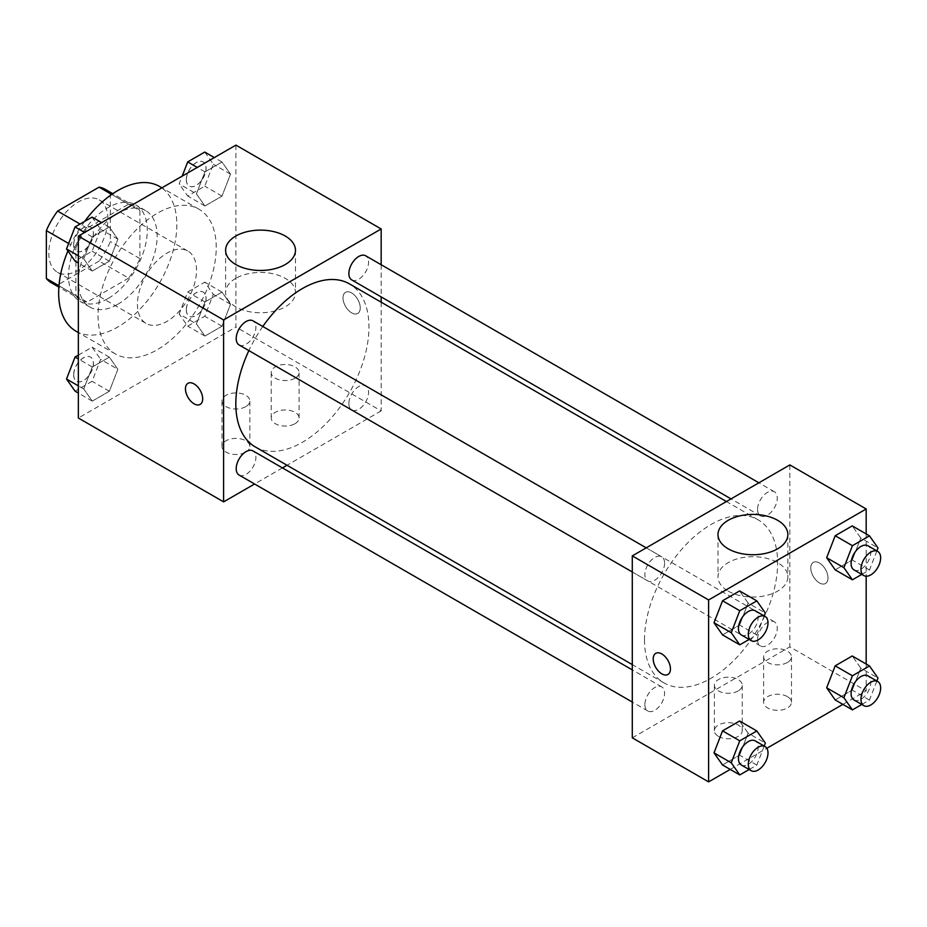 <?xml version="1.0" encoding="UTF-8"?>
<svg xmlns="http://www.w3.org/2000/svg" width="927" height="927" viewBox="0 0 927 927"><rect width="100%" height="100%" fill="white"/><g stroke="black" fill="none" stroke-linecap="round" stroke-linejoin="round"><path stroke-width="0.7" stroke-dasharray="4.63 3.48" d="M137.439 304.299A41.785 24.125 120 0 0 146.095 323.43A41.785 24.125 120 0 0 187.88 299.305A41.785 24.125 120 0 0 187.88 251.066A41.785 24.125 120 0 0 155.678 262.26A41.785 24.125 120 0 0 137.439 304.299M48.807 253.141A41.785 24.125 120 0 0 57.462 272.26A41.785 24.125 120 0 0 99.247 248.135A41.785 24.125 120 0 0 99.247 199.896A41.785 24.125 120 0 0 67.045 211.089A41.785 24.125 120 0 0 48.807 253.141M110.359 193.662L110.359 241.53A53.928 31.136 120 0 1 99.085 261.066L128.621 278.123A53.928 31.136 120 0 0 139.907 258.587L139.907 210.719L110.359 193.662A53.928 31.136 120 0 0 105.319 189.375M99.085 261.066L57.625 285.006A53.928 31.136 120 0 1 51.391 282.781M128.621 278.123L87.173 302.063L57.625 285.006M58.969 285.771L75.898 295.551L75.898 247.683L68.633 243.488M75.898 295.551A53.928 31.136 120 0 0 80.939 299.838A53.928 31.136 120 0 0 87.173 302.063M139.907 210.719A53.928 31.136 120 0 0 134.855 206.431A53.928 31.136 120 0 0 128.621 204.207L111.704 194.438M75.898 247.683A53.928 31.136 120 0 1 87.173 228.146L128.621 204.207M107.903 298.621A55.713 32.167 -60 0 1 80.046 301.379A55.713 32.167 -60 0 1 80.046 237.057A55.713 32.167 -60 0 1 135.748 204.89A55.713 32.167 -60 0 1 144.288 249.525A55.713 32.167 -60 0 1 107.903 298.621M117.741 304.311A55.713 32.167 120 0 0 154.137 255.215A55.713 32.167 120 0 0 145.597 210.58A55.713 32.167 120 0 0 102.677 225.504A55.713 32.167 120 0 0 78.355 281.565A55.713 32.167 120 0 0 89.896 307.069A55.713 32.167 120 0 0 117.741 304.311M87.173 228.146L80.081 224.056M139.907 258.587L110.359 241.53M75.968 331.182A83.557 48.239 120 0 0 159.525 282.944A83.557 48.239 120 0 0 159.525 186.454M84.647 221.414A83.557 48.239 120 0 0 67.914 250.927M98.053 315.678A83.557 48.239 120 0 0 115.354 353.929A83.557 48.239 120 0 0 198.923 305.69A83.557 48.239 120 0 0 198.923 209.201A83.557 48.239 120 0 0 134.531 231.588A83.557 48.239 120 0 0 98.053 315.678M235.921 145.11L235.921 327.046L78.355 418.019M117.868 369.282L109.34 391.264L92.283 401.113L83.754 388.981L92.283 366.999L109.34 357.15L117.868 369.282L109.34 391.264L92.283 401.113L83.754 388.981L92.283 366.999L109.34 357.15L117.868 369.282L100.626 359.328L92.097 381.31L75.041 391.159M196.408 323.929L204.937 301.947L221.993 292.109L230.522 304.241L221.993 326.223L204.937 336.061L196.408 323.929L204.937 301.947L221.993 292.109L230.522 304.241L221.993 326.223L204.937 336.061L196.408 323.929L179.178 313.986L187.706 292.005L204.763 282.156L213.291 294.288L204.763 316.269L187.706 326.119L179.178 313.986M196.408 193.847L204.937 171.866L221.993 162.016L230.522 174.149L221.993 196.13L204.937 205.979L196.408 193.847L204.937 171.866L221.993 162.016L230.522 174.149L221.993 196.13L204.937 205.979L196.408 193.847L179.178 183.894L182.19 176.13M83.754 258.888L92.283 236.906L109.34 227.057L117.868 239.189L109.34 261.171L92.283 271.02L83.754 258.888L92.283 236.906L109.34 227.057L117.868 239.189L109.34 261.171L92.283 271.02L83.754 258.888L78.355 255.771M351.634 292.932A12.19 7.034 -120 0 0 345.539 292.329A12.19 7.034 -120 0 0 345.539 306.397A12.19 7.034 -120 0 0 357.718 313.442A12.19 7.034 -120 0 0 359.595 303.674A12.19 7.034 -120 0 0 351.634 292.932A12.19 7.034 60 0 1 359.583 303.674A12.19 7.034 60 0 1 357.718 313.442A12.19 7.034 60 0 1 345.528 306.408A12.19 7.034 60 0 1 345.528 292.329A12.19 7.034 60 0 1 351.623 292.944M381.171 264.74L381.171 296.907M381.171 302.202L381.171 410.904L235.921 327.046M235.84 278.332A34.925 20.162 0 0 0 225.609 292.596A34.925 20.162 0 0 0 260.533 312.758A34.925 20.162 0 0 0 295.47 292.596A34.925 20.162 0 0 0 273.905 273.963A34.925 20.162 0 0 0 235.84 278.332M200.162 404.404L200.162 404.404A12.19 7.034 -120 0 0 200.162 390.325A12.19 7.034 -120 0 0 187.984 383.291A12.19 7.034 -120 0 0 187.972 383.291L187.984 383.291M295.006 423.697A13.928 8.042 0 0 0 299.085 418.019A13.928 8.042 0 0 0 285.157 409.977A13.928 8.042 0 0 0 271.229 418.019A13.928 8.042 0 0 0 279.827 425.447A13.928 8.042 0 0 0 295.006 423.697M245.771 452.133A13.928 8.042 0 0 0 249.85 446.443A13.928 8.042 0 0 0 235.921 438.401A13.928 8.042 0 0 0 221.993 446.443A13.928 8.042 0 0 0 230.591 453.871A13.928 8.042 0 0 0 245.771 452.133M381.171 410.904L287.034 465.261M282.445 467.915L254.589 483.998M295.006 378.216A13.928 8.042 180 0 1 279.827 379.966A13.928 8.042 180 0 1 271.229 372.527A13.928 8.042 180 0 1 285.157 364.496A13.928 8.042 180 0 1 299.085 372.527A13.928 8.042 180 0 1 295.006 378.216M245.771 406.64A13.928 8.042 180 0 1 230.591 408.39A13.928 8.042 180 0 1 221.993 400.962A13.928 8.042 180 0 1 235.921 392.921A13.928 8.042 180 0 1 249.85 400.962A13.928 8.042 180 0 1 245.771 406.64M239.096 344.96A13.928 8.042 120 0 0 249.826 341.229A13.928 8.042 120 0 0 255.91 327.219A13.928 8.042 120 0 0 253.025 320.846M348.876 403.627A13.928 8.042 120 0 0 351.762 410.012A13.928 8.042 120 0 0 365.678 401.97A13.928 8.042 120 0 0 365.678 385.887A13.928 8.042 120 0 0 354.948 389.618A13.928 8.042 120 0 0 348.876 403.627M239.096 475.053A13.928 8.042 120 0 0 253.025 467.011A13.928 8.042 120 0 0 253.025 450.928M351.762 279.919A13.928 8.042 120 0 0 365.678 271.878A13.928 8.042 120 0 0 365.678 255.794M255.319 446.953A94.148 54.357 120 0 0 349.467 392.596A94.148 54.357 120 0 0 349.467 283.894M262.805 326.489A94.148 54.357 120 0 0 248.876 350.603M644.497 639.804A94.148 54.357 120 0 0 663.999 682.909A94.148 54.357 120 0 0 758.147 628.552A94.148 54.357 120 0 0 758.147 519.838A94.148 54.357 120 0 0 685.598 545.064A94.148 54.357 120 0 0 644.497 639.804M664.589 563.164A13.928 8.042 -60 0 1 658.506 577.185A13.928 8.042 -60 0 1 647.776 580.916A13.928 8.042 -60 0 1 647.776 564.833A13.928 8.042 -60 0 1 661.704 556.791A13.928 8.042 -60 0 1 664.589 563.164M757.556 639.584A13.928 8.042 120 0 0 760.441 645.957A13.928 8.042 120 0 0 774.369 637.915A13.928 8.042 120 0 0 774.369 621.832A13.928 8.042 120 0 0 763.628 625.563A13.928 8.042 120 0 0 757.556 639.584M644.891 704.624A13.928 8.042 120 0 0 647.776 710.997A13.928 8.042 120 0 0 661.704 702.956A13.928 8.042 120 0 0 661.704 686.884A13.928 8.042 120 0 0 650.974 690.603A13.928 8.042 120 0 0 644.891 704.624M757.556 509.491A13.928 8.042 120 0 0 760.441 515.875A13.928 8.042 120 0 0 774.369 507.834A13.928 8.042 120 0 0 774.369 491.75A13.928 8.042 120 0 0 763.628 495.481A13.928 8.042 120 0 0 757.556 509.491M632.295 737.834L789.85 646.861L866.177 690.928L842.875 704.369M789.85 464.925L789.85 646.861M787.394 696.606A13.928 8.042 0 0 0 772.214 694.868A13.928 8.042 0 0 0 763.616 702.295A13.928 8.042 0 0 0 772.214 709.723A13.928 8.042 0 0 0 787.394 707.985A13.928 8.042 0 0 0 791.473 702.295A13.928 8.042 0 0 0 787.394 696.606M718.46 736.409A13.928 8.042 0 0 0 720.07 737.208A13.928 8.042 0 0 0 738.159 736.409A13.928 8.042 0 0 0 742.237 730.719A13.928 8.042 0 0 0 728.309 722.678A13.928 8.042 0 0 0 714.381 730.719A13.928 8.042 0 0 0 718.46 736.409M730.221 769.422L766.838 748.274M748.124 603.071L739.595 590.939L748.124 603.071L739.595 625.053L748.124 603.071L765.354 613.014M722.539 634.891L739.595 625.053L722.539 634.891M860.777 538.019L852.249 525.887L860.777 538.019L852.249 560.001L860.777 538.019L878.008 547.973M835.192 569.85L852.249 560.001L835.192 569.85M860.777 668.112L852.249 655.98L860.777 668.112L852.249 690.094L860.777 668.112L878.008 678.066M835.192 699.943L852.249 690.094L835.192 699.943M866.177 533.929L866.177 576.212M866.177 664.022L866.177 690.928M748.124 733.153L739.595 721.021L748.124 733.153L739.595 755.134L748.124 733.153L765.354 743.106M722.539 764.984L739.595 755.134L722.539 764.984M787.394 662.492A13.928 8.042 180 0 1 772.214 664.242A13.928 8.042 180 0 1 763.616 656.814A13.928 8.042 180 0 1 777.544 648.773A13.928 8.042 180 0 1 791.473 656.814A13.928 8.042 180 0 1 787.394 662.492M738.159 690.928A13.928 8.042 180 0 1 722.979 692.666A13.928 8.042 180 0 1 714.381 685.238A13.928 8.042 180 0 1 728.309 677.197A13.928 8.042 180 0 1 742.237 685.238A13.928 8.042 180 0 1 738.159 690.928M810.777 567.973A12.19 7.034 -120 0 0 816.096 580.232A12.19 7.034 -120 0 0 825.493 583.5A12.19 7.034 -120 0 0 825.493 569.433A12.19 7.034 -120 0 0 813.303 562.388A12.19 7.034 -120 0 0 810.777 567.973A12.19 7.034 60 0 1 813.292 562.399A12.19 7.034 60 0 1 825.482 569.433A12.19 7.034 60 0 1 825.482 583.5A12.19 7.034 60 0 1 816.096 580.244A12.19 7.034 60 0 1 810.777 567.973M728.228 591.125A34.925 20.162 0 0 0 766.293 595.505A34.925 20.162 0 0 0 787.857 576.872A34.925 20.162 0 0 0 752.921 556.698A34.925 20.162 0 0 0 717.996 576.872A34.925 20.162 0 0 0 728.228 591.125M667.938 674.462L667.927 674.474A12.19 7.034 -120 0 0 667.938 674.462A12.19 7.034 -120 0 0 670.453 668.888A12.19 7.034 -120 0 0 665.134 656.617A12.19 7.034 -120 0 0 655.748 653.361L655.748 653.361M764.207 615.968L756.826 634.995L749.143 639.433M741.333 634.925A13.928 8.042 120 0 0 755.262 626.884A13.928 8.042 120 0 0 755.262 610.8M756.826 634.995L739.595 625.053M876.861 550.928L869.48 569.954L861.797 574.392M853.987 569.885A13.928 8.042 120 0 0 867.915 561.843A13.928 8.042 120 0 0 867.915 545.76M869.48 569.954L852.249 560.001M764.207 746.061L756.826 765.088L749.143 769.526M741.333 765.018A13.928 8.042 120 0 0 755.262 756.977A13.928 8.042 120 0 0 755.262 740.893M756.826 765.088L739.595 755.134M876.861 681.009L869.48 700.047L861.797 704.474M853.987 699.966A13.928 8.042 120 0 0 867.915 691.924A13.928 8.042 120 0 0 867.915 675.853M869.48 700.047L852.249 690.094M92.097 217.115L100.626 229.247L92.097 251.229L75.041 261.066M73.731 244.774A13.928 8.042 120 0 0 76.617 251.147A13.928 8.042 120 0 0 90.533 243.106A13.928 8.042 120 0 0 90.533 227.034A13.928 8.042 120 0 0 79.803 230.765A13.928 8.042 120 0 0 73.731 244.774M117.868 239.189L100.626 229.247M109.34 261.171L92.097 251.229M92.283 271.02L78.355 262.978M92.283 236.906L84.6 232.468M109.34 227.057L101.657 222.631M73.65 244.728A13.928 8.042 120 0 0 76.535 251.101A13.928 8.042 120 0 0 90.464 243.071A13.928 8.042 120 0 0 90.464 226.988A13.928 8.042 120 0 0 79.722 230.719A13.928 8.042 120 0 0 73.65 244.728M204.763 152.063L213.291 164.206L204.763 186.176L187.706 196.026L179.178 183.894M186.385 179.734A13.928 8.042 120 0 0 189.27 186.107A13.928 8.042 120 0 0 203.198 178.065A13.928 8.042 120 0 0 203.198 161.982A13.928 8.042 120 0 0 192.468 165.713A13.928 8.042 120 0 0 186.385 179.734M230.522 174.149L213.291 164.206M221.993 196.13L204.763 186.176M204.937 205.979L187.706 196.026M204.937 171.866L197.254 167.428M221.993 162.016L214.311 157.578M186.304 179.687A13.928 8.042 120 0 0 189.189 186.06A13.928 8.042 120 0 0 203.117 178.019A13.928 8.042 120 0 0 203.117 161.947A13.928 8.042 120 0 0 192.387 165.678A13.928 8.042 120 0 0 186.304 179.687M78.355 355.134L92.097 347.196L100.626 359.328M73.731 374.867A13.928 8.042 120 0 0 76.617 381.24A13.928 8.042 120 0 0 90.533 373.199A13.928 8.042 120 0 0 90.533 357.115A13.928 8.042 120 0 0 79.803 360.846A13.928 8.042 120 0 0 73.731 374.867M109.34 391.264L92.097 381.31M92.283 401.113L78.355 393.071M83.754 388.981L78.355 385.864M92.283 366.999L78.355 358.958M109.34 357.15L92.097 347.196M73.65 374.821A13.928 8.042 120 0 0 76.535 381.194A13.928 8.042 120 0 0 90.464 373.152A13.928 8.042 120 0 0 90.464 357.069A13.928 8.042 120 0 0 79.722 360.8A13.928 8.042 120 0 0 73.65 374.821M186.385 309.827A13.928 8.042 120 0 0 189.27 316.2A13.928 8.042 120 0 0 203.198 308.158A13.928 8.042 120 0 0 203.198 292.075A13.928 8.042 120 0 0 192.468 295.806A13.928 8.042 120 0 0 186.385 309.827M230.522 304.241L213.291 294.288M221.993 326.223L204.763 316.269M204.937 336.061L187.706 326.119M204.937 301.947L187.706 292.005M221.993 292.109L204.763 282.156M186.304 309.78A13.928 8.042 120 0 0 189.189 316.153A13.928 8.042 120 0 0 203.117 308.112A13.928 8.042 120 0 0 203.117 292.028A13.928 8.042 120 0 0 192.387 295.759A13.928 8.042 120 0 0 186.304 309.78M57.462 272.26L146.095 323.43M99.247 199.896L187.88 251.066M145.597 210.58L135.748 204.89M89.896 307.069L80.046 301.379M134.855 206.431L112.793 193.697M80.939 299.838L58.864 287.092M198.923 209.201L161.912 187.833M115.354 353.929L78.355 332.561M225.609 250.29L225.609 292.596M295.47 250.29L295.47 292.596M299.085 418.019L299.085 372.527M271.229 418.019L271.229 372.527M249.85 446.443L249.85 400.962M221.993 446.443L221.993 400.962M758.147 519.838L726.432 501.53M663.999 682.909L632.295 664.601M632.295 571.971L647.776 580.916M646.212 547.845L661.704 556.791M774.369 621.832L365.678 385.887M760.441 645.957L351.762 410.012M661.704 686.884L632.295 669.897M647.776 710.997L632.295 702.052M774.369 491.75L758.877 482.805M760.441 515.875L731.021 498.888M791.473 702.295L791.473 656.814M763.616 702.295L763.616 656.814M742.237 730.719L742.237 685.238M714.381 730.719L714.381 685.238M717.996 534.566L717.996 576.872M787.857 534.566L787.857 576.872"/><path stroke-width="1.39" d="M80.081 224.056L57.625 211.089L99.085 187.15A53.928 31.136 120 0 1 105.319 189.375L112.793 193.697M58.969 285.771L46.35 278.494A53.928 31.136 120 0 0 51.391 282.781L58.864 287.092M46.35 278.494L46.35 230.626A53.928 31.136 120 0 1 57.625 211.089M68.633 243.488L46.35 230.626M111.704 194.438L99.085 187.15M67.914 250.927A83.557 48.239 120 0 0 58.656 292.932A83.557 48.239 120 0 0 75.968 331.182L78.355 332.561M161.912 187.833L159.525 186.454A83.557 48.239 120 0 0 84.647 221.414M254.589 483.998L223.604 501.878L78.355 418.019L78.355 236.072L235.921 145.11L381.171 228.969L381.171 264.74M381.171 296.907L381.171 302.202M235.84 236.026A34.925 20.162 180 0 1 273.905 231.657A34.925 20.162 180 0 1 295.47 250.29A34.925 20.162 180 0 1 260.533 270.452A34.925 20.162 180 0 1 225.609 250.29A34.925 20.162 180 0 1 235.84 236.026M223.604 501.878L223.604 319.942L78.355 236.072M223.604 319.942L381.171 228.969M187.972 383.291A12.19 7.034 -120 0 0 186.118 393.06A12.19 7.034 -120 0 0 194.079 403.801A12.19 7.034 60 0 1 186.107 393.06A12.19 7.034 60 0 1 187.972 383.303A12.19 7.034 60 0 1 200.162 390.337A12.19 7.034 60 0 1 200.162 404.404A12.19 7.034 60 0 1 194.067 403.801A12.19 7.034 -120 0 0 200.162 404.404M287.034 465.261L282.445 467.915M646.212 547.845L253.025 320.846A13.928 8.042 120 0 0 239.096 328.876A13.928 8.042 120 0 0 239.096 344.96L632.295 571.971M632.295 669.897L253.025 450.928A13.928 8.042 120 0 0 242.295 454.659A13.928 8.042 120 0 0 236.211 468.68A13.928 8.042 120 0 0 239.096 475.053L632.295 702.052M758.877 482.805L365.678 255.794A13.928 8.042 120 0 0 354.948 259.525A13.928 8.042 120 0 0 348.876 273.546A13.928 8.042 120 0 0 351.762 279.919L731.021 498.888M248.876 350.603A94.148 54.357 120 0 0 235.817 403.859A94.148 54.357 120 0 0 255.319 446.953L632.295 664.601M726.432 501.53L349.467 283.894A94.148 54.357 120 0 0 262.805 326.489M730.221 769.422L708.61 781.89L632.295 737.834L632.295 555.887L789.85 464.925L866.177 508.981L866.177 533.929M766.838 748.274L842.875 704.369M714.01 622.759L722.539 634.891L714.01 622.759L722.539 600.777L714.01 622.759L731.241 632.712L739.769 610.731L756.826 600.881L765.354 613.014L764.207 615.968M739.595 590.939L722.539 600.777L739.595 590.939L756.826 600.881M826.664 557.718L835.192 569.85L826.664 557.718L835.192 535.736L826.664 557.718L843.894 567.672L852.423 545.69L869.48 535.841L878.008 547.973L876.861 550.928M852.249 525.887L835.192 535.736L852.249 525.887L869.48 535.841M826.664 687.811L835.192 699.943L826.664 687.811L835.192 665.829L826.664 687.811L843.894 697.753L852.423 675.771L869.48 665.934L878.008 678.066L876.861 681.009M852.249 655.98L835.192 665.829L852.249 655.98L869.48 665.934M708.61 781.89L708.61 599.954L866.177 508.981M866.177 576.212L866.177 664.022M714.01 752.851L722.539 764.984L714.01 752.851L722.539 730.87L714.01 752.851L731.241 762.794L739.769 740.824L756.826 730.974L765.354 743.106L764.207 746.061M739.595 721.021L722.539 730.87L739.595 721.021L756.826 730.974M728.228 548.83A34.925 20.162 180 0 1 717.996 534.566A34.925 20.162 180 0 1 752.921 514.404A34.925 20.162 180 0 1 787.857 534.566A34.925 20.162 180 0 1 766.293 553.199A34.925 20.162 180 0 1 728.228 548.83M708.61 599.954L632.295 555.887M670.453 668.888A12.19 7.034 60 0 1 667.927 674.474A12.19 7.034 60 0 1 655.737 667.428A12.19 7.034 60 0 1 655.737 653.361A12.19 7.034 60 0 1 665.134 656.629A12.19 7.034 60 0 1 670.453 668.888M655.748 653.361A12.19 7.034 -120 0 0 655.748 667.428A12.19 7.034 -120 0 0 667.927 674.462M749.143 639.433L739.769 644.844L731.241 632.712M765.111 616.49L755.262 610.8A13.928 8.042 120 0 0 744.532 614.531A13.928 8.042 120 0 0 738.448 628.552A13.928 8.042 120 0 0 741.333 634.925L751.183 640.615A13.928 8.042 120 0 0 765.111 632.573A13.928 8.042 120 0 0 765.111 616.49A13.928 8.042 120 0 0 754.381 620.221A13.928 8.042 120 0 0 748.298 634.23A13.928 8.042 120 0 0 751.183 640.615M739.769 644.844L722.539 634.891M739.769 610.731L722.539 600.777M861.797 574.392L852.423 579.804L843.894 567.672M877.765 551.449L867.915 545.76A13.928 8.042 120 0 0 857.185 549.491A13.928 8.042 120 0 0 851.102 563.512A13.928 8.042 120 0 0 853.987 569.885L863.837 575.574A13.928 8.042 120 0 0 877.765 567.533A13.928 8.042 120 0 0 877.765 551.449A13.928 8.042 120 0 0 867.035 555.18A13.928 8.042 120 0 0 860.951 569.19A13.928 8.042 120 0 0 863.837 575.574M852.423 579.804L835.192 569.85M852.423 545.69L835.192 535.736M749.143 769.526L739.769 774.937L731.241 762.794M765.111 746.571L755.262 740.893A13.928 8.042 120 0 0 744.532 744.624A13.928 8.042 120 0 0 738.448 758.634A13.928 8.042 120 0 0 741.333 765.018L751.183 770.696A13.928 8.042 120 0 0 765.111 762.654A13.928 8.042 120 0 0 765.111 746.571A13.928 8.042 120 0 0 754.381 750.302A13.928 8.042 120 0 0 748.298 764.323A13.928 8.042 120 0 0 751.183 770.696M739.769 774.937L722.539 764.984M739.769 740.824L722.539 730.87M861.797 704.474L852.423 709.885L843.894 697.753M877.765 681.53L867.915 675.853A13.928 8.042 120 0 0 857.185 679.584A13.928 8.042 120 0 0 851.102 693.593A13.928 8.042 120 0 0 853.987 699.966L863.837 705.656A13.928 8.042 120 0 0 877.765 697.614A13.928 8.042 120 0 0 877.765 681.53A13.928 8.042 120 0 0 867.035 685.262A13.928 8.042 120 0 0 860.951 699.282A13.928 8.042 120 0 0 863.837 705.656M852.423 709.885L835.192 699.943M852.423 675.771L835.192 665.829M78.355 262.978L75.041 261.066L66.512 248.934L75.041 226.953L92.097 217.115L101.657 222.631M78.355 255.771L66.512 248.934M84.6 232.468L75.041 226.953M182.19 176.13L187.706 161.912L204.763 152.063L214.311 157.578M197.254 167.428L187.706 161.912M78.355 393.071L75.041 391.159L66.512 379.027L75.041 357.046L78.355 355.134M78.355 385.864L66.512 379.027M78.355 358.958L75.041 357.046"/></g></svg>
